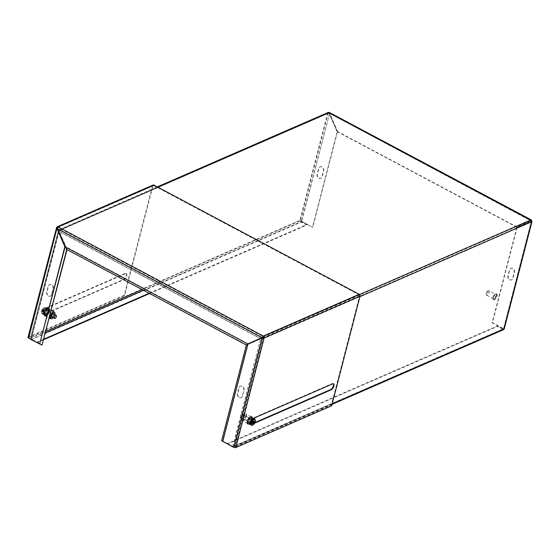 <?xml version="1.0" encoding="UTF-8"?>
<svg xmlns="http://www.w3.org/2000/svg" width="560" height="560" viewBox="0 0 560 560"><rect width="100%" height="100%" fill="white"/><g stroke="black" fill="none" stroke-linecap="round" stroke-linejoin="round"><path stroke-width="0.42" stroke-dasharray="2.8 2.1" d="M249.494 424.242A4.067 1.778 118 0 0 252.413 420.602A4.067 1.778 118 0 0 252.329 417.095A4.067 1.778 118 0 0 251.335 417.137A4.067 1.778 118 0 0 248.416 420.777A4.067 1.778 118 0 0 248.5 424.284A4.067 1.778 118 0 0 249.494 424.242M250.859 416.885A4.067 1.778 -62 0 1 251.853 416.843A4.067 1.778 -62 0 1 251.937 420.35A4.067 1.778 -62 0 1 249.018 423.99A4.067 1.778 -62 0 1 248.024 424.032A4.067 1.778 -62 0 1 247.94 420.525A4.067 1.778 -62 0 1 250.859 416.885M45.836 315.875A4.067 1.778 118 0 0 48.748 312.242A4.067 1.778 118 0 0 48.664 308.735A4.067 1.778 118 0 0 47.67 308.777A4.067 1.778 118 0 0 44.758 312.41A4.067 1.778 118 0 0 44.842 315.917A4.067 1.778 118 0 0 45.836 315.875M45.36 315.623A4.067 1.778 118 0 0 48.272 311.99A4.067 1.778 118 0 0 48.188 308.483A4.067 1.778 118 0 0 47.194 308.525A4.067 1.778 118 0 0 44.282 312.158A4.067 1.778 118 0 0 44.366 315.665A4.067 1.778 118 0 0 45.36 315.623M495.439 296.583L495.138 297.339L495.439 296.583M48.349 296.065A2.996 2.366 -113.5 0 0 50.225 296.198A2.996 2.366 -113.5 0 0 51.408 294.721L52.955 288.736A2.996 2.366 -113.5 0 0 52.108 285.544A2.996 2.366 -113.5 0 0 49.371 284.718A2.996 2.366 -113.5 0 0 48.188 286.202L46.641 292.187A2.996 2.366 -113.5 0 0 48.349 296.065M51.744 294.567A2.996 2.366 66.5 0 1 50.561 296.051A2.996 2.366 66.5 0 1 48.685 295.918A2.996 2.366 66.5 0 1 46.984 292.033L48.531 286.055A2.996 2.366 66.5 0 1 49.714 284.571A2.996 2.366 66.5 0 1 52.451 285.397A2.996 2.366 66.5 0 1 53.291 288.589L51.408 294.721M239.148 397.586A2.996 2.366 -113.5 0 0 241.024 397.719A2.996 2.366 -113.5 0 0 242.207 396.235L243.754 390.257A2.996 2.366 -113.5 0 0 242.914 387.065A2.996 2.366 -113.5 0 0 240.177 386.239A2.996 2.366 -113.5 0 0 238.987 387.723L237.447 393.701A2.996 2.366 -113.5 0 0 239.148 397.586M242.543 396.088A2.996 2.366 66.5 0 1 241.36 397.572A2.996 2.366 66.5 0 1 239.484 397.439A2.996 2.366 66.5 0 1 237.783 393.554L239.33 387.576A2.996 2.366 66.5 0 1 240.513 386.092A2.996 2.366 66.5 0 1 243.25 386.918A2.996 2.366 66.5 0 1 244.09 390.11L242.207 396.235M318.801 178.262A2.996 2.366 -113.5 0 0 320.677 178.395A2.996 2.366 -113.5 0 0 321.86 176.911L323.407 170.933A2.996 2.366 -113.5 0 0 322.567 167.734A2.996 2.366 -113.5 0 0 319.83 166.915A2.996 2.366 -113.5 0 0 318.647 168.392L317.1 174.377A2.996 2.366 -113.5 0 0 318.801 178.262M319.144 178.108A2.996 2.366 -113.5 0 0 321.013 178.248A2.996 2.366 -113.5 0 0 322.203 176.764L323.75 170.779A2.996 2.366 -113.5 0 0 322.903 167.587A2.996 2.366 -113.5 0 0 320.166 166.768A2.996 2.366 -113.5 0 0 318.983 168.245L317.436 174.23A2.996 2.366 -113.5 0 0 319.144 178.108M509.607 279.776A2.996 2.366 -113.5 0 0 511.476 279.916A2.996 2.366 -113.5 0 0 512.666 278.432L514.206 272.447A2.996 2.366 -113.5 0 0 513.366 269.255A2.996 2.366 -113.5 0 0 510.629 268.436A2.996 2.366 -113.5 0 0 509.446 269.913L507.899 275.898A2.996 2.366 -113.5 0 0 509.607 279.776M509.943 279.629A2.996 2.366 -113.5 0 0 511.819 279.762A2.996 2.366 -113.5 0 0 513.002 278.285L514.549 272.3A2.996 2.366 -113.5 0 0 513.709 269.108A2.996 2.366 -113.5 0 0 510.965 268.289A2.996 2.366 -113.5 0 0 509.782 269.766L508.235 275.751A2.996 2.366 -113.5 0 0 509.943 279.629M516.719 227.185L530.964 220.906L530.796 220.43L328.972 113.043L337.323 131.733L516.719 227.185L531.3 220.759L530.796 220.43A0.854 0.672 -113.5 0 1 531.279 221.543L503.559 328.734L531.279 221.543L531.755 221.795L531.391 220.955L516.81 227.381L492.114 322.875L503.545 328.629L503.083 328.944L497.434 325.941L497.301 326.466L502.95 329.469L503.083 328.944L234.409 445.97L234.885 446.229L232.75 446.586L221.991 440.538L246.687 345.044L260.932 338.758L262.605 339.031L359.905 296.653M58.786 230.86L31.227 337.862L30.751 337.61L30.926 339.199L31.262 339.052L58.947 230.671A0.854 0.672 66.5 0 1 59.822 230.286L261.646 337.673L530.796 220.43L530.929 219.905L531.3 220.759L329.721 113.498L530.964 220.906M59.283 230.244L328.433 113.008A0.854 0.672 -113.5 0 1 328.972 113.043L329.105 112.518L329.721 113.498L337.659 131.586L337.323 131.733M328.433 113.008A0.854 0.672 -113.5 0 0 328.097 113.428L327.621 113.176L58.471 230.419A1.456 1.148 66.5 0 1 59.955 229.761L261.779 337.148A1.456 1.148 66.5 0 1 262.248 337.54M328.195 112.455A1.456 1.148 -113.5 0 0 327.621 113.176L299.901 220.367L312.473 227.29L337.169 131.803L329.224 113.715L328.097 113.428L300.377 220.626L299.901 220.367L30.751 337.61L31.178 339.668L301.126 222.082L299.901 220.367M262.381 337.722A1.456 1.148 66.5 0 1 262.605 339.031L234.885 446.229L332.185 403.844M260.582 338.513L261.646 337.673A0.854 0.672 66.5 0 1 261.772 337.757M261.933 337.918A0.854 0.672 66.5 0 1 262.129 338.779L234.409 445.97L233.086 446.439L260.596 338.905L262.605 339.031M59.822 230.286L58.926 231.455L59.822 230.286L328.972 113.043L329.378 113.645M328.097 113.428L58.947 230.671L59.108 231.371L58.471 230.419L30.443 338.058L58.471 230.419L67.011 249.613M45.829 331.499L31.227 337.862L31.311 339.143L36.869 342.496M31.227 339.493L45.444 332.99M149.59 293.552L306.775 225.085L301.126 222.082L301.259 221.557L300.377 220.626L301.378 221.389L329.567 113.568L327.621 113.176M43.722 339.675L37.037 342.587M143.465 290.297L301.259 221.557L306.908 224.567L149.107 293.3M43.855 339.15L36.96 342.153M306.775 225.085L306.908 224.567M503.657 329.623L502.95 329.469L233.002 447.055M233.562 447.153L234.885 446.229M233.051 446.88L227.486 443.527L497.434 325.941M227.353 444.052L497.301 326.466M39.816 343.931L30.926 339.199L58.772 231.525L65.541 246.946M59.108 231.371L31.262 339.052L42.35 344.953M246.603 344.848L67.046 249.459M261.646 337.673L260.848 338.562L247.828 344.309L260.848 338.562L59.262 231.308L67.207 249.389M65.786 247.079L58.926 231.455L260.099 338.492M247.758 344.568L260.596 338.905L232.75 446.586L222.754 441.266M337.169 131.803L337.505 131.649L329.567 113.568L301.714 221.242L312.473 227.29M337.505 131.649L312.809 227.143M517.062 227.038L337.659 131.586M262.129 338.779L531.279 221.543L531.048 221.102M517.146 227.234L492.45 322.728L503.545 328.629L531.391 220.955L516.81 227.381M495.852 294.315A2.569 1.12 -62 0 1 495.873 294.329A2.569 1.12 -62 0 1 495.663 297.101A2.569 1.12 -62 0 1 493.472 298.872A2.569 1.12 -62 0 1 493.458 298.865A2.569 1.12 -62 0 1 493.661 296.086A2.569 1.12 -62 0 1 495.852 294.315M489.048 290.696A2.569 1.12 -62 0 1 489.062 290.703A2.569 1.12 -62 0 1 488.859 293.482A2.569 1.12 -62 0 1 486.668 295.253A2.569 1.12 -62 0 1 486.647 295.246A2.569 1.12 -62 0 1 486.318 294.7A2.569 1.12 -62 0 1 486.864 292.446A2.569 1.12 -62 0 1 488.432 290.738A2.569 1.12 -62 0 1 489.048 290.696L495.873 294.329M487.97 291.095A1.715 0.749 -62 0 1 487.851 292.936A1.715 0.749 -62 0 1 486.381 294.133A1.715 0.749 -62 0 1 486.15 293.762A1.715 0.749 -62 0 1 486.514 292.264A1.715 0.749 -62 0 1 487.557 291.123A1.715 0.749 -62 0 1 487.97 291.095M496.832 294.112A3.213 1.407 -62 0 1 496.853 294.119A3.213 1.407 -62 0 1 496.594 297.591A3.213 1.407 -62 0 1 493.857 299.803A3.213 1.407 -62 0 1 493.836 299.796A3.213 1.407 -62 0 1 494.088 296.324A3.213 1.407 -62 0 1 496.832 294.112M496.153 293.748A3.213 1.407 -62 0 1 496.174 293.762A3.213 1.407 -62 0 1 495.915 297.234A3.213 1.407 -62 0 1 493.171 299.446A3.213 1.407 -62 0 1 493.15 299.432A3.213 1.407 -62 0 1 493.409 295.96A3.213 1.407 -62 0 1 496.153 293.748L496.853 294.119M247.961 423.64A3.857 1.687 -62 0 1 247.583 423.549A3.857 1.687 -62 0 1 247.709 419.748A3.857 1.687 -62 0 1 250.824 416.654A3.857 1.687 -62 0 1 251.202 416.745A3.857 1.687 -62 0 1 251.076 420.546A3.857 1.687 -62 0 1 247.961 423.64M242.858 420.924A3.857 1.687 -62 0 1 242.48 420.833A3.857 1.687 -62 0 1 242.137 420.476A3.857 1.687 -62 0 1 242.802 416.64A3.857 1.687 -62 0 1 245.609 413.945A3.857 1.687 -62 0 1 245.721 413.938A3.857 1.687 -62 0 1 246.099 414.029A3.857 1.687 -62 0 1 245.973 417.837A3.857 1.687 -62 0 1 242.858 420.924M242.613 420.525A3.612 1.575 -62 0 1 241.934 420.098A3.612 1.575 -62 0 1 242.557 416.514A3.612 1.575 -62 0 1 245.189 413.987A3.612 1.575 -62 0 1 245.287 413.98A3.612 1.575 -62 0 1 245.686 417.256A3.612 1.575 -62 0 1 242.613 420.525M244.748 415.31A2.142 0.938 -62 0 1 245.231 415.814A2.142 0.938 -62 0 1 244.776 417.69A2.142 0.938 -62 0 1 243.474 419.118A2.142 0.938 -62 0 1 243.152 419.195A2.142 0.938 -62 0 1 242.921 417.249A2.142 0.938 -62 0 1 244.748 415.31M244.923 415.877A1.715 0.749 -62 0 1 245.098 415.919A1.715 0.749 -62 0 1 245.315 416.283A1.715 0.749 -62 0 1 244.951 417.781A1.715 0.749 -62 0 1 243.908 418.922A1.715 0.749 -62 0 1 243.656 418.985A1.715 0.749 -62 0 1 243.488 418.943A1.715 0.749 -62 0 1 243.544 417.256A1.715 0.749 -62 0 1 244.923 415.877M249.522 418.32A1.715 0.749 -62 0 1 249.69 418.362A1.715 0.749 -62 0 1 249.634 420.056A1.715 0.749 -62 0 1 248.248 421.428A1.715 0.749 -62 0 1 248.08 421.386A1.715 0.749 -62 0 1 247.856 421.029A1.715 0.749 -62 0 1 248.22 419.524A1.715 0.749 -62 0 1 249.263 418.383A1.715 0.749 -62 0 1 249.522 418.32M250.271 418.012A2.359 1.029 -62 0 1 250.502 418.068A2.359 1.029 -62 0 1 250.425 420.392A2.359 1.029 -62 0 1 248.521 422.282A2.359 1.029 -62 0 1 248.29 422.226A2.359 1.029 -62 0 1 247.982 421.729A2.359 1.029 -62 0 1 248.486 419.664A2.359 1.029 -62 0 1 249.921 418.096A2.359 1.029 -62 0 1 250.271 418.012M251.629 418.733A2.359 1.029 -62 0 1 251.86 418.789A2.359 1.029 -62 0 1 251.783 421.12A2.359 1.029 -62 0 1 249.879 423.01A2.359 1.029 -62 0 1 249.648 422.954A2.359 1.029 -62 0 1 249.725 420.623A2.359 1.029 -62 0 1 251.629 418.733M248.997 424.158A3.822 1.673 -62 0 1 248.619 424.067A3.822 1.673 -62 0 1 248.115 423.157A3.822 1.673 -62 0 1 251.174 417.403A3.822 1.673 -62 0 1 251.832 417.228A3.822 1.673 -62 0 1 252.21 417.319A3.822 1.673 -62 0 1 252.084 421.092A3.822 1.673 -62 0 1 248.997 424.158M253.358 418.488A4.284 1.869 -62 0 1 251.909 422.583A4.284 1.869 -62 0 1 249.165 424.753A4.284 1.869 -62 0 1 248.178 423.633A4.284 1.869 -62 0 1 251.601 417.186A4.284 1.869 -62 0 1 252.343 416.99A4.284 1.869 -62 0 1 253.358 418.404M248.654 423.976A3.822 1.673 -62 0 1 248.276 423.885A3.822 1.673 -62 0 1 248.409 420.112A3.822 1.673 -62 0 1 251.496 417.046A3.822 1.673 -62 0 1 251.867 417.137A3.822 1.673 -62 0 1 251.741 420.91A3.822 1.673 -62 0 1 248.654 423.976M48.727 309.12A3.857 1.687 118 0 0 45.612 312.214A3.857 1.687 118 0 0 45.486 316.022A3.857 1.687 118 0 0 45.864 316.113A3.857 1.687 118 0 0 48.979 313.019A3.857 1.687 118 0 0 49.112 309.211A3.857 1.687 118 0 0 48.727 309.12M52.43 317.289A2.142 0.938 118 0 0 54.04 314.265M51.765 316.883A1.715 0.749 118 0 0 53.151 315.511A1.715 0.749 118 0 0 53.207 313.817L45.514 309.729A1.715 0.749 118 0 0 45.101 309.743A1.715 0.749 118 0 0 43.869 311.276A1.715 0.749 118 0 0 43.904 312.753A1.715 0.749 118 0 0 44.324 312.739A1.715 0.749 118 0 0 45.549 311.206A1.715 0.749 118 0 0 45.514 309.729C45.948 310.198 45.514 311.199 44.219 312.725L47.005 314.398A1.715 0.749 118 0 0 47.173 314.44A1.715 0.749 118 0 0 47.425 314.384A1.715 0.749 118 0 0 48.468 313.243A1.715 0.749 118 0 0 48.832 311.738A1.715 0.749 118 0 0 48.615 311.374A1.715 0.749 118 0 0 48.447 311.332A1.715 0.749 118 0 0 47.061 312.711A1.715 0.749 118 0 0 47.005 314.398M46.424 314.755A2.359 1.029 118 0 0 46.774 314.671A2.359 1.029 118 0 0 48.209 313.103A2.359 1.029 118 0 0 48.706 311.031A2.359 1.029 118 0 0 48.405 310.534A2.359 1.029 118 0 0 48.174 310.478A2.359 1.029 118 0 0 46.27 312.368A2.359 1.029 118 0 0 46.193 314.699A2.359 1.029 118 0 0 46.424 314.755M45.059 314.027A2.359 1.029 118 0 0 46.963 312.137A2.359 1.029 118 0 0 47.04 309.813A2.359 1.029 118 0 0 46.809 309.757A2.359 1.029 118 0 0 44.905 311.647A2.359 1.029 118 0 0 44.828 313.971A2.359 1.029 118 0 0 45.059 314.027M47.698 308.609A3.822 1.673 118 0 0 44.611 311.675A3.822 1.673 118 0 0 44.478 315.448A3.822 1.673 118 0 0 44.856 315.539A3.822 1.673 118 0 0 45.521 315.357A3.822 1.673 118 0 0 48.58 309.61A3.822 1.673 118 0 0 48.069 308.7A3.822 1.673 118 0 0 47.698 308.609M47.53 308.007A4.284 1.869 118 0 0 43.876 311.885A4.284 1.869 118 0 0 44.345 315.777A4.284 1.869 118 0 0 45.087 315.574A4.284 1.869 118 0 0 48.517 309.134A4.284 1.869 118 0 0 47.53 308.007M48.034 308.791A3.822 1.673 118 0 0 44.947 311.857A3.822 1.673 118 0 0 44.821 315.63A3.822 1.673 118 0 0 45.199 315.721A3.822 1.673 118 0 0 48.286 312.655A3.822 1.673 118 0 0 48.412 308.882A3.822 1.673 118 0 0 48.034 308.791M52.983 313.782A1.715 0.749 118 0 0 52.787 313.838A1.715 0.749 118 0 0 51.737 314.979A1.715 0.749 118 0 0 51.373 316.484A1.715 0.749 118 0 0 51.436 316.68M53.158 317.681A3.612 1.575 118 0 0 54.768 314.65M51.191 318.808A3.857 1.687 118 0 0 53.837 316.218A3.857 1.687 118 0 0 54.649 312.494M57.61 227.318A0.854 0.672 66.5 0 1 57.946 227.402L58.079 226.877M125.139 273.427L45.346 308.182A3.43 1.498 118 0 0 42.896 311.241A3.43 1.498 118 0 0 42.966 314.195A3.43 1.498 118 0 0 43.799 314.16L123.592 279.405A3.43 1.498 118 0 0 126.042 276.339A3.43 1.498 118 0 0 125.972 273.385A3.43 1.498 118 0 0 125.139 273.427L125.615 273.679L45.822 308.434A3.43 1.498 118 0 0 43.372 311.493A3.43 1.498 118 0 0 43.442 314.447A3.43 1.498 118 0 0 44.282 314.412L124.068 279.657A3.43 1.498 118 0 0 126.518 276.598A3.43 1.498 118 0 0 126.448 273.644A3.43 1.498 118 0 0 125.615 273.679M28 337.365A1.456 0.63 -165.5 0 1 28.252 337.113L124.145 295.344L152.481 185.759A1.456 1.148 66.5 0 1 153.062 185.045M57.071 227.787L28.924 337.939A0.854 0.371 -165.5 0 1 28.581 337.519A0.854 0.371 -165.5 0 1 28.728 337.372L124.621 295.603L152.964 186.018A0.854 0.672 66.5 0 1 153.832 185.633L57.946 227.402L263.172 336.595L359.058 294.826L153.832 185.633M124.145 295.344L124.621 295.603M333.249 383.74A3.43 1.498 118 0 0 333.039 383.565A3.43 1.498 118 0 0 332.199 383.6L252.413 418.355A3.43 1.498 118 0 0 249.956 421.414A3.43 1.498 118 0 0 250.026 424.368L250.509 424.62A3.43 1.498 118 0 0 251.342 424.585L254.618 423.157M250.026 424.368A3.43 1.498 118 0 0 250.866 424.333L254.919 422.569M359.058 294.826A0.854 0.672 66.5 0 1 359.548 295.932L331.205 405.524L235.319 447.293A0.854 0.371 -165.5 0 1 234.15 447.139L262.458 337.687L248.22 343.966L223.062 441.238L234.15 447.139M331.681 405.776L331.205 405.524M65.135 246.729L57.05 228.571L57.946 227.402M262.374 337.491L57.386 228.424L65.331 246.505L248.129 343.77M28.924 337.939L40.019 343.847M42.056 311.759A5.509 1.064 171.1 0 1 42.56 311.542L44.177 311.29L42.602 310.618A0.868 0.378 -62 0 0 42.84 310.275A5.551 2.408 14.5 0 1 43.554 310.135A5.509 2.807 87.9 0 1 43.645 309.743A5.509 2.807 87.9 0 1 43.75 309.365L44.485 310.366L43.036 309.505A0.868 0.378 -62 0 0 42.938 309.316L42.938 309.316A5.551 4.375 -113.5 0 1 43.323 308.574A5.509 3.213 43.2 0 0 42.826 308.791L43.939 310.499L44.436 310.282L44.289 311.136L43.617 311.738L42.056 311.759A5.551 4.375 66.5 0 1 42.105 310.835A0.868 0.378 -62 0 1 42 310.646A5.551 2.408 14.5 0 0 41.636 310.968L43.631 311.423L42 310.646M41.461 311.318A3.304 1.442 -62 0 1 43.652 307.867A3.304 1.442 -62 0 1 44.072 307.622A3.304 1.442 -62 0 1 45.192 309.694A3.304 1.442 -62 0 1 42.581 313.383A3.304 1.442 -62 0 1 41.321 312.249A3.304 1.442 -62 0 1 41.461 311.318M43.799 314.16A3.43 1.498 -62 0 1 42.966 314.195A3.43 1.498 -62 0 1 42.896 311.241A3.43 1.498 -62 0 1 45.346 308.182A3.43 1.498 -62 0 1 46.186 308.14A3.43 1.498 -62 0 1 46.256 311.094A3.43 1.498 -62 0 1 43.799 314.16L44.282 314.412M43.036 309.505A5.551 2.408 -165.5 0 1 43.75 309.365M41.636 310.968A5.509 4.956 -159.8 0 1 41.713 310.583A5.509 4.956 -159.8 0 1 41.832 310.198A5.551 2.408 -165.5 0 1 42.203 309.876A0.868 0.378 -62 0 1 42.441 309.533A5.551 4.375 66.5 0 1 42.826 308.791M42.602 310.618A5.551 4.375 -113.5 0 0 42.56 311.542M42.203 309.876L43.827 310.653L41.832 310.198M42.84 310.275L44.289 311.136L43.554 310.135M44.632 310.303L44.436 311.073M42.938 309.316L44.499 310.051L44.002 310.268M42.105 310.835L43.68 311.507L43.939 310.499L42.441 309.533M43.484 311.486L43.68 310.716M43.323 308.574L44.499 310.051M44.114 311.521L43.617 311.738M252.966 423.234L252.119 422.03L252.371 422.534L252.98 421.232L255.031 421.33M250.509 424.62A3.43 1.498 118 0 0 252.826 423.262A3.43 1.498 118 0 0 254.198 419.678A3.43 1.498 118 0 0 253.729 418.572M242.27 414.841A1.715 0.749 118 0 0 242.032 414.288A1.715 0.749 118 0 0 240.87 414.967A1.715 0.749 118 0 0 240.184 416.766A1.715 0.749 118 0 0 240.422 417.319A1.715 0.749 118 0 0 241.584 416.633A1.715 0.749 118 0 0 242.27 414.841M253.386 424.613A3.304 1.442 118 0 0 255.367 420.518M253.897 422.408L252.364 421.708L253.722 421.631M253.743 424.06L252.371 422.716L253.267 423.08M254.254 421.141L252.896 421.022L253.757 421.603M253.799 422.583L252.903 422.037L253.582 422.884M252.371 422.716L252.91 422.226M253.722 423.423L252.126 422.66L252.119 422.03M254.618 421.96L252.896 421.211L252.28 421.883L253.715 422.793M252.896 421.022L252.357 421.519M253.764 421.792L252.987 421.862L253.869 422.254M253.757 423.444L252.28 422.513M252.966 423.864L252.126 422.66M253.148 421.715L253.141 421.085M252.98 421.232L254.569 421.918M234.409 445.97L503.559 328.734M261.779 337.148L359.541 294.56M157.794 187.145L59.955 229.761M300.377 220.626L142.093 289.569M248.577 424.172A4.039 1.764 -62 0 1 248.129 420.504A4.039 1.764 -62 0 1 251.573 416.85A4.039 1.764 -62 0 1 252.021 420.518A4.039 1.764 -62 0 1 248.577 424.172M248.374 424.256A4.214 1.841 -62 0 1 247.961 424.158A4.214 1.841 -62 0 1 248.101 420A4.214 1.841 -62 0 1 251.503 416.619A4.214 1.841 -62 0 1 251.916 416.717A4.214 1.841 -62 0 1 251.776 420.875A4.214 1.841 -62 0 1 248.374 424.256M247.968 424.039A4.214 1.841 -62 0 1 247.548 423.941A4.214 1.841 -62 0 1 247.695 419.783A4.214 1.841 -62 0 1 251.09 416.402A4.214 1.841 -62 0 1 251.51 416.5A4.214 1.841 -62 0 1 251.37 420.658A4.214 1.841 -62 0 1 247.968 424.039M247.891 423.808A4.039 1.764 -62 0 1 247.45 420.14A4.039 1.764 -62 0 1 250.894 416.486A4.039 1.764 -62 0 1 251.335 420.154A4.039 1.764 -62 0 1 247.891 423.808M48.118 308.595A4.039 1.764 118 0 0 44.674 312.249A4.039 1.764 118 0 0 45.115 315.917A4.039 1.764 118 0 0 48.559 312.263A4.039 1.764 118 0 0 48.118 308.595M48.314 308.511A4.214 1.841 118 0 0 44.912 311.892A4.214 1.841 118 0 0 44.772 316.043A4.214 1.841 118 0 0 45.192 316.148A4.214 1.841 118 0 0 48.594 312.767A4.214 1.841 118 0 0 48.734 308.609A4.214 1.841 118 0 0 48.314 308.511M48.727 308.728A4.214 1.841 118 0 0 45.325 312.109A4.214 1.841 118 0 0 45.185 316.26A4.214 1.841 118 0 0 45.598 316.365A4.214 1.841 118 0 0 49 312.984A4.214 1.841 118 0 0 49.14 308.826A4.214 1.841 118 0 0 48.727 308.728M48.797 308.952A4.039 1.764 118 0 0 45.353 312.613A4.039 1.764 118 0 0 45.801 316.281A4.039 1.764 118 0 0 49.245 312.627A4.039 1.764 118 0 0 48.797 308.952M28.252 337.113L56.595 227.528L152.481 185.759M57.4 227.64L152.964 186.018M28.728 337.372L56.959 228.221M359.548 295.932L263.655 337.701L235.319 447.293M250.866 424.333L251.342 424.585M332.199 383.6L332.675 383.852M252.413 418.355L252.889 418.607M45.346 308.182L45.822 308.434M123.592 279.405L124.068 279.657M45.003 309.526A1.883 0.826 -62 0 1 45.64 310.702A1.883 0.826 -62 0 1 44.149 312.816A1.883 0.826 -62 0 1 43.512 311.633A1.883 0.826 -62 0 1 45.003 309.526M42.749 313.6A3.43 1.498 -62 0 1 41.916 313.635A3.43 1.498 -62 0 1 41.846 310.681A3.43 1.498 -62 0 1 44.296 307.622A3.43 1.498 -62 0 1 45.136 307.587A3.43 1.498 -62 0 1 45.206 310.541A3.43 1.498 -62 0 1 42.749 313.6M253.022 420.56A1.715 0.749 -62 0 1 252.336 422.359A1.715 0.749 -62 0 1 251.174 423.038A1.715 0.749 -62 0 1 250.936 422.485A1.715 0.749 -62 0 1 251.622 420.693A1.715 0.749 -62 0 1 252.784 420.007A1.715 0.749 -62 0 1 253.022 420.56M250.971 422.653A1.883 0.826 118 0 0 252.126 422.94A1.883 0.826 118 0 0 253.26 420.539A1.883 0.826 118 0 0 252.105 420.252A1.883 0.826 118 0 0 250.971 422.653M252.056 425.25A3.43 1.498 118 0 0 254.184 423.381A3.43 1.498 118 0 0 255.248 420.238A3.43 1.498 118 0 0 255.115 419.503M251.853 416.843L252.329 417.095M48.188 308.483L48.664 308.735M496.02 296.835L495.544 296.583M59.045 229.698L157.318 186.886M332.045 404.376L234.108 447.034M503.419 329.07L233.87 446.481M329.217 113.057L530.964 220.402M531.419 221.438L503.657 328.783M495.621 297.591L495.138 297.339M44.366 315.665L44.842 315.917M248.024 424.032L248.5 424.284M493.836 299.796L493.15 299.432M486.15 293.762L486.318 294.7M487.557 291.123L488.432 290.738M493.458 298.865L486.647 295.246M247.583 423.549L242.48 420.833M241.934 420.098L242.137 420.476M245.189 413.987L245.609 413.945M245.315 416.283L245.231 415.814M243.908 418.922L243.474 419.118M249.69 418.362L245.098 415.919M251.86 418.789L250.502 418.068M248.115 423.157L248.178 423.633M251.174 417.403L251.601 417.186M247.961 424.158L248.437 424.27C250.747 424.508 254.023 417.522 251.916 416.717L251.027 416.388C247.625 417.13 245.931 423.171 247.548 423.941L247.961 424.158M249.648 422.954L248.29 422.226M247.856 421.029L247.982 421.729M249.263 418.383L249.921 418.096M248.08 421.386L243.488 418.943M251.202 416.745L246.099 414.029M45.486 316.022L49.308 318.052M48.615 311.374L53.207 313.817M48.832 311.738L48.706 311.031M47.425 314.384L46.774 314.671M47.04 309.813L48.405 310.534M44.772 316.043C43.155 315.28 44.849 309.239 48.251 308.497L49.14 308.826C51.247 309.631 47.971 316.61 45.661 316.379L44.772 316.043M48.58 309.61L48.517 309.134M45.521 315.357L45.087 315.574M44.828 313.971L46.193 314.699M51.373 316.484L51.457 316.953M52.787 313.838L53.221 313.649M49.112 309.211L51.296 310.373M57.407 227.36L153.3 185.591M56.91 227.976L28.581 337.519M333.039 383.565L333.515 383.817M46.186 308.14L45.136 307.587L43.652 307.867A5.572 5.572 0 0 0 41.321 312.249L41.916 313.635L43.442 314.447M125.972 273.385L126.448 273.644M240.422 417.319L251.006 422.576C251.692 420.616 252.287 419.762 252.784 420.007L242.032 414.288"/><path stroke-width="0.84" d="M495.915 296.835L495.621 297.591L495.915 296.835M503.545 328.629L504.035 328.986L531.755 221.795A1.456 1.148 -113.5 0 0 530.929 219.905L329.105 112.518A1.456 1.148 -113.5 0 0 328.195 112.455L157.318 186.886M30.863 339.304L31.227 339.493M31.178 339.668L36.869 342.496M149.59 293.552L43.722 339.675M149.107 293.3L43.855 339.15M332.185 403.844L504.035 328.986L503.657 329.623L332.045 404.376M233.051 446.88L233.562 447.153M233.002 447.055L227.402 443.87M65.541 246.946L66.71 249.606L65.786 247.079M39.816 343.931L42.014 345.1L66.71 249.606M42.014 345.1L67.011 249.613M261.646 337.673L260.848 338.562M66.864 249.543L246.267 344.995L247.828 344.309L246.267 344.995M222.754 441.266L221.655 440.685L246.351 345.191L247.758 344.568M157.794 187.145L329.497 112.525L531.244 219.87L531.3 220.759M359.905 296.653L532 221.585L504.238 328.937M531.755 221.795L531.391 220.955M54.649 312.494A3.857 1.687 118 0 0 54.558 312.284A3.857 1.687 118 0 0 54.215 311.927A3.857 1.687 118 0 0 53.83 311.836A3.857 1.687 118 0 0 50.722 314.93A3.857 1.687 118 0 0 50.589 318.738A3.857 1.687 118 0 0 50.967 318.829A3.857 1.687 118 0 0 51.079 318.822A3.857 1.687 118 0 0 51.191 318.808M54.768 314.65A3.612 1.575 118 0 0 54.761 312.662A3.612 1.575 118 0 0 54.082 312.242A3.612 1.575 118 0 0 51.002 315.504A3.612 1.575 118 0 0 51.401 318.787A3.612 1.575 118 0 0 51.506 318.78A3.612 1.575 118 0 0 53.158 317.681M54.04 314.265A2.142 0.938 118 0 0 53.536 313.572A2.142 0.938 118 0 0 53.221 313.649A2.142 0.938 118 0 0 51.912 315.077A2.142 0.938 118 0 0 51.457 316.953A2.142 0.938 118 0 0 51.947 317.457A2.142 0.938 118 0 0 52.43 317.289M56.266 315.448A1.715 0.749 -62 0 1 56.301 316.925A1.715 0.749 -62 0 1 55.076 318.458A1.715 0.749 -62 0 1 54.656 318.472A1.715 0.749 -62 0 1 54.621 316.995A1.715 0.749 -62 0 1 55.853 315.469A1.715 0.749 -62 0 1 56.266 315.448L53.207 313.817A1.715 0.749 118 0 0 53.039 313.782A1.715 0.749 118 0 0 52.983 313.782M56.959 228.221L56.595 227.528A1.456 1.148 66.5 0 1 58.079 226.877L263.305 336.07A1.456 1.148 66.5 0 1 264.131 337.96L235.795 447.545A1.456 0.63 -165.5 0 1 233.814 447.286L222.726 441.385L247.877 344.113L262.122 337.834L263.655 337.701A0.854 0.672 66.5 0 0 263.172 336.595L262.374 337.491L247.793 343.917L262.038 337.638L57.05 228.571L58.079 226.877L153.972 185.108A1.456 1.148 66.5 0 0 153.062 185.045L57.169 226.814M57.4 227.64L57.232 228.487L57.071 227.787A0.854 0.672 66.5 0 1 57.61 227.318M263.305 336.07L359.198 294.301L153.972 185.108M359.198 294.301A1.456 1.148 66.5 0 1 360.024 296.191L331.681 405.776L235.795 447.545M254.618 423.157L331.128 389.83A3.43 1.498 118 0 0 333.585 386.771A3.43 1.498 118 0 0 333.515 383.817A3.43 1.498 118 0 0 332.675 383.852L252.889 418.607A3.43 1.498 118 0 0 250.432 421.666A3.43 1.498 118 0 0 250.509 424.62L251.559 425.18A3.43 1.498 118 0 0 252.056 425.25M254.919 422.569L330.652 389.578A3.43 1.498 118 0 0 332.99 386.799A3.43 1.498 118 0 0 333.249 383.74M233.814 447.286L262.122 337.834L263.655 337.701M263.172 336.595L262.374 337.491M64.988 246.652L57.05 228.571L64.834 246.722L247.793 343.917M28.588 338.093L56.896 228.634L56.595 227.528L28 337.365A1.456 0.63 -165.5 0 0 28.588 338.093L39.683 343.994L64.834 246.722M39.683 343.994L65.135 246.729M255.115 419.503A3.43 1.498 118 0 0 254.779 419.132A3.43 1.498 118 0 0 252.455 420.49A3.43 1.498 118 0 0 251.083 424.074A3.43 1.498 118 0 0 251.559 425.18L253.036 424.9A5.572 5.572 0 0 0 255.367 420.518L255.367 420.518A3.304 1.442 118 0 0 255.374 420.413A3.304 1.442 118 0 0 253.344 419.909A3.304 1.442 118 0 0 251.356 424.109A3.304 1.442 118 0 0 253.036 424.9A3.304 1.442 118 0 0 253.386 424.613M255.367 420.518L254.779 419.132L253.729 418.572A3.43 1.498 118 0 0 251.405 419.93A3.43 1.498 118 0 0 250.033 423.514A3.43 1.498 118 0 0 250.509 424.62M253.869 422.254L254.625 422.59A0.868 0.378 118 0 1 254.443 422.975A5.551 3.122 -132.7 0 1 254.282 423.563A5.509 4.529 -142.2 0 1 254.023 423.822A5.509 4.529 -142.2 0 1 253.743 424.06A5.551 3.122 47.3 0 0 253.911 423.465A0.868 0.378 118 0 1 253.757 423.444A0.868 0.378 118 0 1 253.722 423.423L253.218 423.101M254.625 422.59A5.551 3.899 -0.6 0 0 255.038 421.96A5.509 3.85 15.4 0 0 255.031 421.33A5.551 3.899 179.4 0 1 254.618 421.96A0.868 0.378 118 0 0 254.569 421.918A0.868 0.378 118 0 0 254.436 421.911A5.551 3.122 -132.7 0 0 254.254 421.141A5.509 2.387 -23.6 0 1 254.002 421.386A5.509 2.387 -23.6 0 1 253.722 421.631A5.551 3.122 47.3 0 1 253.897 422.408A0.868 0.378 118 0 0 253.715 422.793A5.551 3.899 179.4 0 1 252.966 423.234A5.509 1.701 -109.2 0 1 252.966 423.864A5.551 3.899 -0.6 0 0 253.722 423.423M253.267 423.08L253.911 423.465M253.757 421.603L254.436 421.911M254.443 422.975L253.799 422.583M254.282 423.563L253.582 422.884M255.038 421.96L254.66 421.911M254.338 421.869L253.764 421.792M359.541 294.56L530.929 219.905M142.093 289.569L45.829 331.499M45.444 332.99L143.465 290.297M360.024 296.191L264.131 337.96M330.652 389.578L331.128 389.83M49.308 318.052L50.589 318.738M54.761 312.662L54.558 312.284M51.506 318.78L51.079 318.822M51.296 310.373L54.215 311.927M54.656 318.472L51.597 316.848"/></g></svg>
